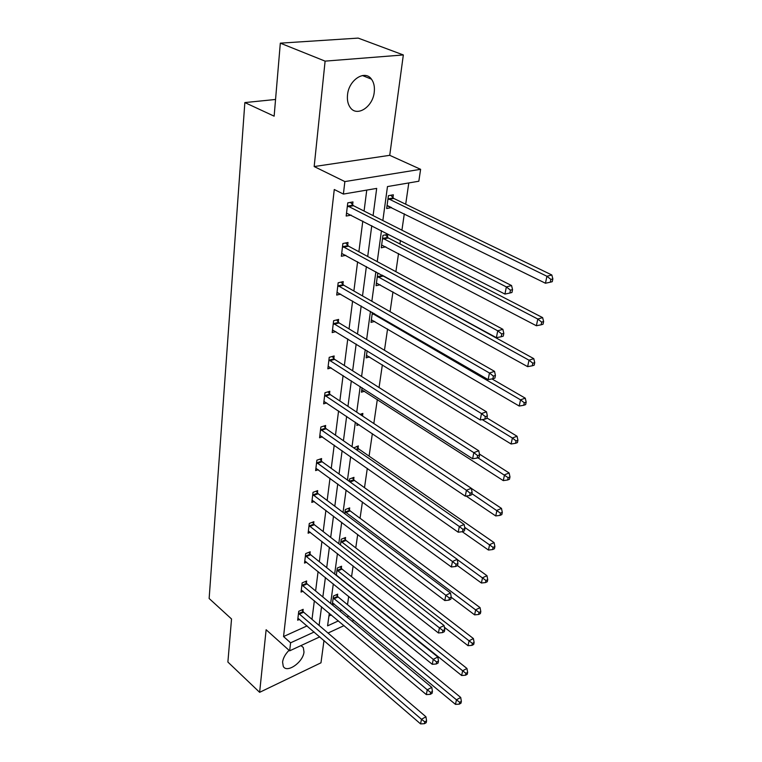<?xml version="1.0" encoding="UTF-8"?>
<svg xmlns="http://www.w3.org/2000/svg" width="762" height="762" viewBox="0 0 762 762"><rect width="100%" height="100%" fill="white"/><g stroke="black" fill="none" stroke-linecap="round" stroke-linejoin="round"><path stroke-width="1.14" d="M300.952 645.595L303.305 647.529L303.99 651.986C303.209 662.197 286.769 673.684 283.254 666.321L282.578 662.016C283.178 657.958 285.34 654.053 289.065 650.31M347.52 94.898C348.729 79.915 364.865 69.456 371.446 79.143C373.913 82.515 374.837 86.839 374.247 92.145C372.875 106.975 356.93 117.348 350.253 107.518C347.92 104.261 347.005 100.06 347.52 94.898M319.792 636.861L289.655 650.834L266.128 629.736L259.632 692.325L227.886 662.045L231.534 618.973L209.14 598.503L244.85 102.575L274.139 116.167L280.321 43.158L358.169 38.1L403.336 54.95L325.107 61.131L314.173 166.554L344.862 181.585L420.614 169.316L418.833 181.232L387.477 186.566L382.848 220.532M280.321 43.158L325.107 61.131M259.632 692.325L320.973 662.816L323.993 640.49M314.173 166.554L389.734 155.324L403.336 54.95M389.734 155.324L420.614 169.316M347.501 604.647L348.701 596.389M350.139 586.492L350.215 585.968M351.558 576.701L353.13 565.928M355.749 547.916L357.702 534.476M360.055 518.255L362.426 501.977M364.503 487.67L367.303 468.382M369.084 456.133L372.351 433.645M373.828 423.52L377.323 399.478M379.057 387.534L382.362 364.798M384.467 350.282L387.572 328.955M390.077 311.677L392.954 291.884M395.897 271.672L398.536 253.527M399.926 243.954L400.441 240.421M401.926 230.172L404.308 213.808M405.698 204.226L408.794 182.937M353.244 619.744L352.596 621.659M275.549 99.47L244.85 102.575M306.391 583.054L306.638 580.996L302.152 582.882L301.057 592.084L303.038 591.226M313.62 523.865L313.887 521.675L309.286 523.446L308.115 533.219L310.382 532.333M321.316 460.896L321.602 458.562L316.878 460.191L315.63 470.602L318.24 469.687M329.517 393.773L329.822 391.287L324.974 392.754L323.64 403.86L326.688 402.917M338.28 322.088L338.614 319.421L333.623 320.688L332.194 332.575L335.823 331.613M347.663 245.335L348.015 242.478L342.881 243.526L341.357 256.261L345.805 255.318M311.991 619.344L314.363 600.723M315.611 590.969L318.087 571.519M319.345 561.727L321.935 541.411M323.183 531.581L325.898 510.34M327.155 500.472L329.984 478.269M331.251 468.363L334.213 445.151M335.48 435.207L338.576 410.918M339.852 400.955L343.091 375.533M344.367 365.541L347.767 338.919M349.044 328.908L352.596 301.019M353.882 290.998L357.607 261.776M358.883 251.736L362.798 221.094M364.074 211.055L366.751 190.09M373.094 215.608L376.685 188.405L343.395 194.072L334.27 189.509L283.55 636.546L307.096 625.888M352.606 204.892L352.968 201.93L347.758 202.854L346.177 216.046L351.168 215.122M342.89 284.369L343.233 281.616L338.166 282.778L336.699 295.075L340.7 294.122M333.832 358.531L334.147 355.959L329.222 357.33L327.851 368.808L331.165 367.865M325.355 427.882L325.65 425.472L320.859 427.015L319.573 437.769L322.383 436.836M317.411 492.871L317.687 490.614L313.02 492.319L311.81 502.396L314.239 501.501M309.953 553.907L310.21 551.783L305.667 553.622L304.533 563.099L306.648 562.223M302.933 611.334L303.171 609.333L298.752 611.286L297.675 620.211L299.552 619.373M343.395 194.072L344.862 181.585M289.655 650.834L290.598 642.814L314.173 632.003M283.55 636.546L290.598 642.814M319.097 625.412L321.554 606.752M322.84 596.97L325.412 577.472M326.707 567.652L329.394 547.268M330.689 537.41L333.499 516.112M334.804 506.206L337.737 483.937M339.042 473.993L342.119 450.694M343.433 440.722L346.643 416.347M347.958 406.346L351.33 380.819M352.644 370.789L356.168 344.062M357.492 334.004L361.188 306M362.512 295.932L366.379 266.576M367.713 256.489L371.77 225.695M344.062 625.621L328.022 633.051M329.308 613.248L327.584 625.85L338.414 620.887M346.948 616.972L348.844 616.106M381.467 230.676L377.247 261.623M375.866 271.758L371.846 301.257M370.465 311.382L366.627 339.519M365.246 349.615L361.588 376.457M360.216 386.534L356.721 412.156M355.349 422.205L352.015 446.675M350.653 456.686L347.462 480.07M346.1 490.052L343.052 512.397M341.7 522.332L338.785 543.706M337.433 553.593L334.651 574.034M333.308 583.883L330.641 603.447M328.927 616.02L331.318 614.934M339.842 611.076L341.738 610.219M332.251 604.78L333.451 596.008L337.68 594.15L337.404 596.122M332.261 604.79L334.156 603.942M336.29 575.358L337.29 568.042L341.567 566.233L341.29 568.262M340.452 545.001L341.243 539.248L345.577 537.496L345.281 539.582M344.757 513.674L345.319 509.568L349.701 507.883L349.406 510.035M349.196 481.327L349.52 478.984L353.959 477.364L353.644 479.584M353.787 447.904L358.34 445.894L358.026 448.189M359.083 424.71L356.873 425.444L357.149 423.415M360.016 414.357L362.864 413.433L362.541 415.795M364.531 391.239L361.436 392.192L362.055 387.715M369.522 356.902L366.151 357.864L367.122 350.758M374.704 321.421L371.018 322.383L372.38 312.487M380.114 284.75L376.057 285.721L377.704 273.701L378.914 273.425M385.772 246.831L381.257 247.793L382.972 235.363L387.829 234.372L387.439 237.153M391.563 207.54L386.648 208.54L388.42 195.672L393.344 194.796L392.935 197.682M387.534 205.654L391.554 207.635M347.405 205.816L506.359 286.922L504.949 294.075L346.529 213.112M350.482 202.378L353.501 205.711L511.569 285.55L506.359 286.922L510.454 290.16L509.892 293.018L511.969 292.465L512.54 289.608L510.454 290.16M512.54 289.608L511.569 285.55M504.949 294.075L509.892 293.018M387.039 205.673L545.449 283.235L546.935 276.273L551.831 274.987L393.83 198.472L390.82 195.243M550.907 279.416L550.307 282.207L552.26 281.683L552.86 278.892L550.907 279.416L546.935 276.273L388.02 198.558M550.307 282.207L545.449 283.235M551.831 274.987L552.86 278.892M342.538 246.383L497.738 330.813L496.386 337.69L341.69 253.422M345.691 242.954L348.539 246.164L502.882 329.308L497.738 330.813L501.758 333.985L501.215 336.737L503.263 336.128L503.815 333.375L501.758 333.985M503.815 333.375L502.882 329.308M496.386 337.69L501.215 336.737M337.842 285.54L489.461 373.009L488.156 379.619L337.023 292.332M341.062 282.121L343.748 285.207L494.538 371.361L489.461 373.009L493.395 376.114L492.871 378.752L494.9 378.085L495.424 375.447L493.395 376.114M495.424 375.447L494.538 371.361M488.156 379.619L492.871 378.752M381.638 245.021L536.372 325.745L537.801 319.04L542.639 317.621L388.306 237.954L385.477 234.848M541.696 322.116L541.115 324.803L543.049 324.221L543.63 321.545L541.696 322.116L537.801 319.04L382.581 238.154M541.115 324.803L536.372 325.745M542.639 317.621L543.63 321.545M376.418 283.045L527.628 366.646L529.009 360.197L533.791 358.654L381.952 275.092M532.828 363.207L532.276 365.789L534.181 365.169L534.733 362.588L532.828 363.207L529.009 360.197L377.333 276.406M532.276 365.789L527.628 366.646M533.791 358.654L534.733 362.588M333.299 323.364L481.489 413.585L480.241 419.948L332.508 329.927M336.575 319.935L339.128 322.926L486.499 411.823L481.489 413.585L485.356 416.623L484.851 419.167L486.851 418.452L487.366 415.909L485.356 416.623M487.366 415.909L486.499 411.823M480.241 419.948L484.851 419.167M371.37 319.802L519.217 406.041L520.541 399.831L525.266 398.164L491.957 378.924M524.294 402.784L523.751 405.27L525.637 404.593L526.18 402.107L524.294 402.784L520.541 399.831L372.256 313.382M523.751 405.27L519.217 406.041M525.266 398.164L526.18 402.107M328.917 359.912L473.821 452.647L472.621 458.762L328.155 366.255M332.232 356.492L334.651 359.378L478.765 450.771L473.821 452.647L477.622 455.619L477.136 458.076L479.108 457.314L479.593 454.866L477.622 455.619M479.593 454.866L478.765 450.771M472.621 458.762L477.136 458.076M366.493 355.359L511.102 443.998L512.388 438.017L517.046 436.245L486.956 417.967M516.064 440.912L515.55 443.303L517.417 442.589L517.931 440.198L516.064 440.912L512.388 438.017L482.241 419.605M515.55 443.303L511.102 443.998M517.046 436.245L517.931 440.198M324.669 395.249L466.439 490.261L465.277 496.167L323.936 401.383M328.031 391.83L330.327 394.63L471.316 488.29L466.439 490.261L470.164 493.185L469.697 495.548L471.649 494.748L472.116 492.385L470.164 493.185M472.116 492.385L471.316 488.29M465.277 496.167L469.697 495.548M361.769 389.773L503.282 480.612L504.52 474.831L509.13 472.964L479.441 454.076M508.14 477.669L507.635 479.984L509.473 479.231L509.978 476.917L508.14 477.669L477.869 457.791M507.635 479.984L503.282 480.612M509.13 472.964L509.978 476.917M320.573 429.435L459.324 526.523L458.2 532.209L319.859 435.369M323.955 426.015L326.146 428.739L464.134 524.456L459.324 526.523L462.982 529.39L462.524 531.666L464.449 530.828L464.906 528.552L462.982 529.39M464.906 528.552L464.134 524.456M458.2 532.209L462.524 531.666M362.941 416.29L361.14 413.985M466.144 496.043L495.738 515.941L496.929 510.359L501.482 508.406L471.335 488.375M500.482 513.15L500.005 515.379L501.825 514.588L502.301 512.359L500.482 513.15L471.868 493.624M500.005 515.379L495.738 515.941M501.482 508.406L502.301 512.359M316.601 462.524L452.457 561.499L451.38 566.985L315.906 468.278M320.002 459.115L322.097 461.753L457.21 559.346L452.457 561.499L456.047 564.309L455.619 566.499L457.514 565.633L457.952 563.442L456.047 564.309M457.952 563.442L457.21 559.346M451.38 566.985L455.619 566.499M462.229 531.705L488.452 550.05L489.604 544.659L494.1 542.62L358.797 449.018L356.711 446.456M493.09 547.392L492.633 549.554L494.424 548.726L494.89 546.573L493.09 547.392L464.677 527.323M492.633 549.554L488.452 550.05M494.1 542.62L494.89 546.573M312.753 494.576L445.827 595.255L444.789 600.551L312.087 500.148M316.163 491.166L318.173 493.738L450.523 593.017L445.827 595.255L449.361 598.008L448.942 600.132L450.818 599.227L451.237 597.113L449.361 598.008M451.237 597.113L450.523 593.017M444.789 600.551L448.942 600.132M457.505 565.633L481.403 583.006L482.517 577.796L486.966 575.681L354.406 480.422L352.406 477.936M485.956 580.482L485.508 582.568L487.28 581.711L487.737 579.634L485.956 580.482L457.248 559.537M353.854 479.86L349.215 481.213M485.508 582.568L481.403 583.006M486.966 575.681L487.737 579.634M309.029 525.637L439.426 627.85L438.426 632.974L308.381 531.038M312.449 522.227L314.373 524.723L444.065 625.545L439.426 627.85L442.903 630.555L442.493 632.603L444.351 631.679L444.76 629.631L442.903 630.555M444.76 629.631L444.065 625.545M438.426 632.974L442.493 632.603M451.209 597.256L474.602 614.858L475.678 609.829L480.07 607.638L350.149 510.873L348.234 508.454M479.06 612.467L478.622 614.477L480.374 613.601L480.812 611.581L479.06 612.467L345.024 511.731M478.622 614.477L474.602 614.858M480.07 607.638L480.812 611.581M305.41 555.746L433.245 659.349L432.273 664.302L304.781 560.984M308.839 552.336L310.686 554.774L437.826 656.977L433.245 659.349L436.664 662.007L436.264 663.988L438.093 663.035L438.493 661.054L436.664 662.007M438.493 661.054L437.826 656.977M432.273 664.302L436.264 663.988M444.36 627.259L468.02 645.681L469.059 640.804L473.402 638.556L346.024 540.42L344.176 538.058M472.383 643.395L471.964 645.347L473.697 644.442L474.116 642.49L472.383 643.395L340.957 541.334M471.964 645.347L468.02 645.681M473.402 638.556L474.116 642.49M301.904 584.949L427.263 689.801L426.329 694.592L301.295 590.036M305.333 581.539L307.115 583.921L431.787 687.372L427.263 689.801L430.625 692.42L430.244 694.334L432.054 693.353L432.435 691.439L430.625 692.42M432.435 691.439L431.787 687.372M426.329 694.592L430.244 694.334M336.328 575.081L461.648 675.503L462.658 670.789L466.954 668.474L342.014 569.1L340.233 566.804M465.925 673.332L465.515 675.218L467.239 674.284L467.639 672.398L465.925 673.332L462.658 670.789L337.014 570.081M465.515 675.218L461.648 675.503M466.954 668.474L467.639 672.398M298.504 613.286L421.481 719.271L420.576 723.9L297.913 618.22M301.933 609.886L303.638 612.2L425.948 716.785L421.481 719.271L424.786 721.833L424.424 723.69L426.206 722.681L426.577 720.833L424.786 721.833M426.577 720.833L425.948 716.785M420.576 723.9L424.424 723.69M332.518 602.837L455.476 704.374L456.457 699.811L460.705 697.449L338.118 596.96L336.404 594.712M459.677 702.316L459.276 704.145L460.972 703.193L461.372 701.364L459.677 702.316L456.457 699.811L333.185 597.979M459.276 704.145L455.476 704.374M460.705 697.449L461.372 701.364M347.653 206.111L352.854 205.178M348.301 206.645L353.501 205.711M393.83 198.472L388.915 199.358M393.182 197.958L388.268 198.844M342.776 246.678L347.901 245.621M343.414 247.221L348.539 246.164M338.071 285.836L343.129 284.664M338.699 286.379L343.748 285.207M388.306 237.954L383.457 238.954M387.677 237.439L382.819 238.43M382.972 276.101L378.19 277.216M382.353 275.577L377.571 276.682M333.527 323.65L338.518 322.374M334.137 324.202L339.128 322.926M374.637 313.801L373.094 314.192M373.809 313.315L372.485 313.658M329.136 360.197L334.051 358.816M329.736 360.759L334.651 359.378M324.898 395.535L329.746 394.068M325.479 396.097L330.327 394.63M320.792 429.72L325.574 428.168M321.364 430.292L326.146 428.739M316.811 462.82L321.535 461.181M317.373 463.391L322.097 461.753M358.797 449.018L356.521 449.809M358.235 448.466L355.806 449.304M312.963 494.871L317.621 493.157M313.515 495.443L318.173 493.738M354.406 480.422L350.12 481.994M309.229 525.923L313.83 524.151M309.772 526.504L314.373 524.723M350.149 510.873L345.777 512.569M349.606 510.311L345.224 512.007M305.619 556.031L310.153 554.193M306.153 556.612L310.686 554.774M346.024 540.42L341.69 542.182M345.481 539.858L341.157 541.62M302.104 585.235L306.581 583.34M302.628 585.816L307.115 583.921M342.014 569.1L337.737 570.919M341.481 568.538L337.214 570.357M298.704 613.572L303.124 611.619M299.218 614.162L303.638 612.2M338.118 596.96L333.889 598.827M337.604 596.398L333.375 598.256M303.305 647.529L301.247 645.709M371.446 79.143L362.436 75.533"/></g></svg>
